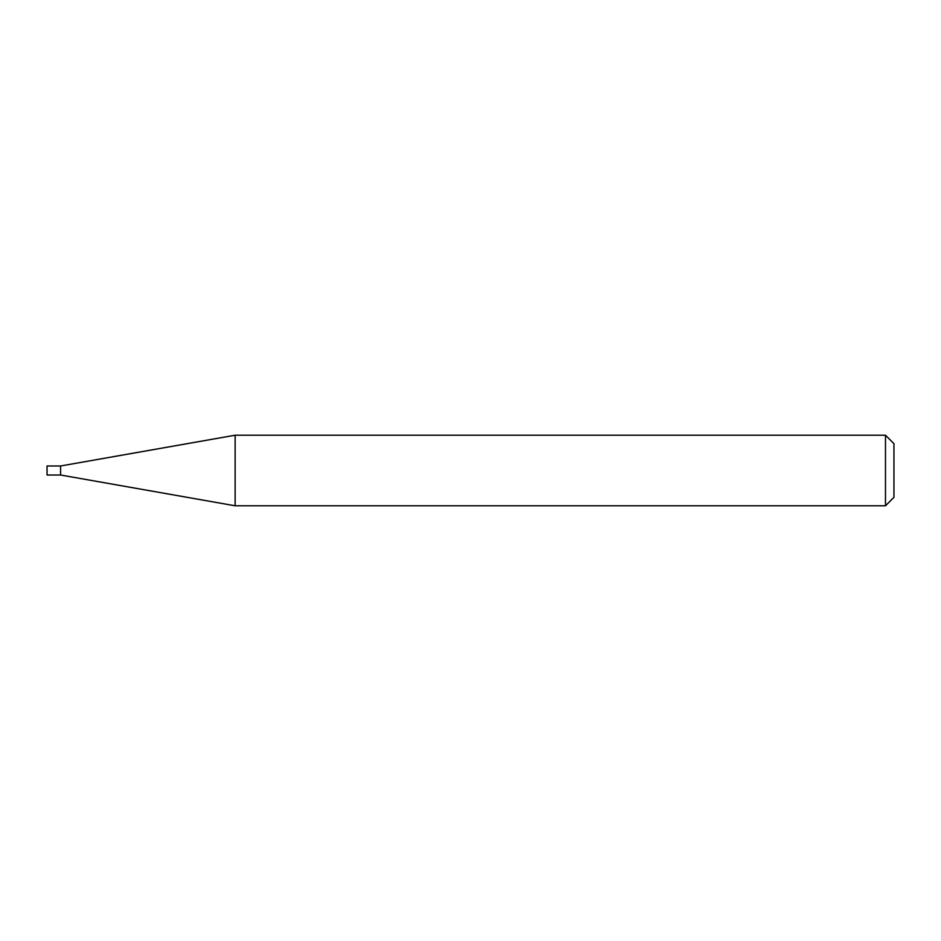 <?xml version="1.0" encoding="UTF-8"?>
<svg xmlns="http://www.w3.org/2000/svg" width="941" height="941" viewBox="0 0 941 941"><rect width="100%" height="100%" fill="white"/><g stroke="black" fill="none" stroke-linecap="round" stroke-linejoin="round"><path stroke-width="1.41" d="M60.6 475.017L60.6 465.983L235.132 435.213L235.132 505.788L60.6 475.017L47.05 475.017L47.05 465.983L60.6 465.983M885.481 435.213L893.95 443.681L893.95 497.319L885.481 505.788L885.481 435.213L235.132 435.213M885.481 505.788L235.132 505.788"/></g></svg>

